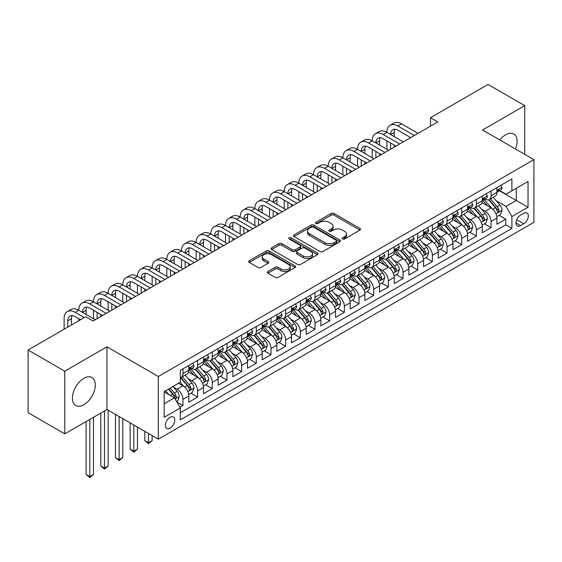 <?xml version="1.0" encoding="UTF-8"?>
<svg xmlns="http://www.w3.org/2000/svg" width="562" height="562" viewBox="0 0 562 562"><rect width="100%" height="100%" fill="white"/><g stroke="black" fill="none" stroke-linecap="round" stroke-linejoin="round"><path stroke-width="0.84" d="M342.623 238.948A1.426 0.822 0 0 0 344.639 238.948L359.94 230.111A2.037 1.173 0 0 0 360.537 229.282A2.037 1.173 0 0 0 359.94 228.446L334.018 213.483A2.037 1.173 0 0 0 331.137 213.483L315.837 222.32A1.426 0.822 0 0 0 315.423 222.896A1.426 0.822 0 0 0 315.837 223.479A1.426 0.822 0 0 0 317.853 223.479L319.834 222.341A6.519 3.765 0 0 1 329.051 222.341L331.215 223.585A6.519 3.765 0 0 1 333.118 226.247A6.519 3.765 0 0 1 331.215 228.91L329.234 230.048A1.426 0.822 0 0 0 328.812 230.631A1.426 0.822 0 0 0 329.234 231.214A1.426 0.822 0 0 0 331.25 231.214L333.231 230.069A6.519 3.765 0 0 1 342.448 230.069L344.604 231.319A6.519 3.765 0 0 1 346.515 233.982A6.519 3.765 0 0 1 344.604 236.637L342.623 237.782A1.426 0.822 0 0 0 342.209 238.365A1.426 0.822 0 0 0 342.623 238.948L342.623 237.782M83.85 404.731A16.186 9.343 120 0 0 94.423 390.471A16.186 9.343 120 0 0 91.943 377.502A16.186 9.343 120 0 0 83.85 378.303A16.186 9.343 120 0 0 73.278 392.564A16.186 9.343 120 0 0 75.758 405.532A16.186 9.343 120 0 0 83.85 404.731M515.509 149.021A16.186 9.343 120 0 0 513.752 133.974A16.186 9.343 120 0 0 505.659 134.775A16.186 9.343 120 0 0 499.836 139.973M170.047 428.153A6.639 3.836 120 0 0 174.382 422.301A6.639 3.836 120 0 0 173.37 416.983A6.639 3.836 120 0 0 170.047 417.313A6.639 3.836 120 0 0 165.713 423.165A6.639 3.836 120 0 0 166.724 428.483A6.639 3.836 120 0 0 170.047 428.153M267.919 271.516A2.037 1.173 0 0 0 267.322 272.352A2.037 1.173 0 0 0 267.919 273.181L275.19 277.382A2.037 1.173 0 0 0 278.071 277.382L295.064 267.568A2.037 1.173 0 0 0 295.661 266.739A2.037 1.173 0 0 0 295.064 265.903L269.142 250.94A2.037 1.173 0 0 0 266.262 250.94L249.268 260.754A2.037 1.173 0 0 0 248.671 261.583A2.037 1.173 0 0 0 249.268 262.412L258.056 267.484A2.037 1.173 0 0 0 260.937 267.484L268.207 263.283A2.037 1.173 0 0 0 268.805 262.454A2.037 1.173 0 0 0 268.207 261.625L263.852 259.11A5.451 3.147 0 0 1 262.257 256.883A5.451 3.147 0 0 1 265.615 253.982A5.451 3.147 0 0 1 271.558 254.663L288.622 264.512A5.451 3.147 0 0 1 290.217 266.739A5.451 3.147 0 0 1 286.852 269.641A5.451 3.147 0 0 1 280.916 268.959L278.071 267.322A2.037 1.173 0 0 0 275.19 267.322L267.919 271.516L267.919 273.181M106.963 346.838L64.778 371.187L28.1 350.014L28.1 412.698L64.778 433.871L106.963 409.515L158.308 439.168L158.308 376.484L106.963 346.838L106.963 409.515M524.732 154.346L524.732 105.635L482.547 129.991L533.9 159.636L158.308 376.484M524.732 105.635L488.055 84.462L430.464 117.711L430.464 126.176M28.1 350.014L85.684 316.764L93.018 321L437.805 121.947L430.464 117.711M319.982 251.523A2.037 1.173 0 0 0 322.862 251.523L339.855 241.709A2.037 1.173 0 0 0 340.453 240.88A2.037 1.173 0 0 0 339.855 240.044L313.933 225.081A2.037 1.173 0 0 0 311.053 225.081L294.059 234.895A2.037 1.173 0 0 0 293.462 235.724A2.037 1.173 0 0 0 294.059 236.553L319.982 251.523M289.662 239.257A1.426 0.822 0 0 1 291.102 239.454L291.102 237.761L317.46 252.977A2.037 1.173 0 0 1 318.057 253.806A2.037 1.173 0 0 1 317.46 254.642L300.466 264.449A2.037 1.173 0 0 1 297.586 264.449L271.664 249.486L271.664 247.821A2.037 1.173 0 0 0 271.067 248.65A2.037 1.173 0 0 0 271.664 249.486M271.664 247.821L278.935 243.62A2.037 1.173 0 0 1 281.815 243.62L292.331 249.69A2.037 1.173 0 0 0 295.212 249.69L300.031 246.908A2.037 1.173 0 0 0 300.628 246.079A2.037 1.173 0 0 0 300.031 245.243L289.086 238.927A1.426 0.822 0 0 1 288.671 238.344A1.426 0.822 0 0 1 289.549 237.585A1.426 0.822 0 0 1 291.102 237.761M179.91 407.295L182.959 405.539L176.868 402.02M173.405 387.063L177.086 389.192A8.297 4.791 60 0 1 182.959 399.35L188.825 395.964L188.825 402.146L197.627 397.067L190.954 393.21M188.08 378.591L191.761 380.72A8.297 4.791 60 0 1 197.627 390.885L203.5 387.492L203.5 393.681L212.303 388.595L205.622 384.745M202.749 370.119L206.43 372.248A8.297 4.791 60 0 1 212.303 382.413L218.168 379.027L218.168 385.209L226.971 380.123L220.297 376.273M217.417 361.654L221.105 363.776A8.297 4.791 60 0 1 226.971 373.941L232.844 370.555L232.844 376.737L241.646 371.658L234.965 367.801M232.092 353.182L235.773 355.303A8.297 4.791 60 0 1 241.646 365.469L247.512 362.083L247.512 368.265L256.314 363.185L249.64 359.329M246.76 344.71L250.448 346.838A8.297 4.791 60 0 1 256.314 357.003L262.187 353.61L262.187 359.799L270.989 354.713L264.309 350.857M261.435 336.238L265.116 338.366A8.297 4.791 60 0 1 270.989 348.531L276.855 345.145L276.855 351.327L285.658 346.241L278.984 342.391M276.104 327.765L279.792 329.894A8.297 4.791 60 0 1 285.658 340.059L291.523 336.673L291.523 342.855L300.333 337.776L293.652 333.919M290.779 319.3L294.46 321.422A8.297 4.791 60 0 1 300.333 331.587L306.199 328.201L306.199 334.383L315.001 329.304L308.327 325.447M305.447 310.828L309.135 312.957A8.297 4.791 60 0 1 315.001 323.122L320.867 319.729L320.867 325.918L329.669 320.832L322.995 316.975M320.122 302.356L323.803 304.485A8.297 4.791 60 0 1 329.669 314.65L335.542 311.264L335.542 317.446L344.344 312.36L337.671 308.51M334.79 293.884L338.479 296.012A8.297 4.791 60 0 1 344.344 306.178L350.21 302.792L350.21 308.974L359.013 303.894L352.339 300.038M349.466 285.419L353.147 287.54A8.297 4.791 60 0 1 359.013 297.705L364.886 294.319L364.886 300.501L373.688 295.422L367.014 291.566M364.134 276.947L367.822 279.075A8.297 4.791 60 0 1 373.688 289.24L379.554 285.847L379.554 292.029L388.356 286.95L381.682 283.093M378.809 268.474L382.49 270.603A8.297 4.791 60 0 1 388.356 280.768L394.229 277.375L394.229 283.564L403.031 278.478L396.358 274.628M393.477 260.002L397.158 262.131A8.297 4.791 60 0 1 403.031 272.296L408.897 268.91L408.897 275.092L417.699 270.006L411.026 266.156M408.153 251.537L411.834 253.659A8.297 4.791 60 0 1 417.699 263.824L423.572 260.438L423.572 266.62L432.375 261.541L425.701 257.684M422.821 243.065L426.502 245.194A8.297 4.791 60 0 1 432.375 255.352L438.241 251.966L438.241 258.148L447.043 253.069L440.369 249.212M437.496 234.593L441.177 236.721A8.297 4.791 60 0 1 447.043 246.887L452.916 243.494L452.916 249.683L461.718 244.596L455.037 240.747M452.164 226.121L455.845 228.249A8.297 4.791 60 0 1 461.718 238.414L467.584 235.028L467.584 241.21L476.386 236.124L469.713 232.275M466.832 217.649L470.52 219.777A8.297 4.791 60 0 1 476.386 229.942L482.259 226.556L482.259 232.738L491.062 227.659L491.062 221.47A8.297 4.791 -120 0 0 485.189 211.305L481.508 209.183M484.381 223.802L491.062 227.659M188.825 395.964A8.297 4.791 -120 0 0 182.959 385.799L178.554 383.263M203.5 387.492A8.297 4.791 -120 0 0 197.627 377.327L188.558 372.093M218.168 379.027A8.297 4.791 -120 0 0 212.303 368.862L203.226 363.621M232.844 370.555A8.297 4.791 -120 0 0 226.971 360.39L217.901 355.149M247.512 362.083A8.297 4.791 -120 0 0 241.646 351.917L232.57 346.684M262.187 353.61A8.297 4.791 -120 0 0 256.314 343.445L247.245 338.212M276.855 345.145A8.297 4.791 -120 0 0 270.989 334.98L261.913 329.739M291.523 336.673A8.297 4.791 -120 0 0 285.658 326.508L276.588 321.267M306.199 328.201A8.297 4.791 -120 0 0 300.333 318.036L291.257 312.795M320.867 319.729A8.297 4.791 -120 0 0 315.001 309.564L305.925 304.33M335.542 311.264A8.297 4.791 -120 0 0 329.669 301.099L320.6 295.858M350.21 302.792A8.297 4.791 -120 0 0 344.344 292.626L335.268 287.386M364.886 294.319A8.297 4.791 -120 0 0 359.013 284.154L349.943 278.914M379.554 285.847A8.297 4.791 -120 0 0 373.688 275.682L364.612 270.448M394.229 277.375A8.297 4.791 -120 0 0 388.356 267.217L379.287 261.976M408.897 268.91A8.297 4.791 -120 0 0 403.031 258.745L393.955 253.504M423.572 260.438A8.297 4.791 -120 0 0 417.699 250.273L408.63 245.032M438.241 251.966A8.297 4.791 -120 0 0 432.375 241.8L423.298 236.567M452.916 243.494A8.297 4.791 -120 0 0 447.043 233.328L437.974 228.095M467.584 235.028A8.297 4.791 -120 0 0 461.718 224.863L452.642 219.623M482.259 226.556A8.297 4.791 -120 0 0 476.386 216.391L467.317 211.15M523.777 213.258L520.545 215.12A6.435 3.716 120 0 0 516.345 220.789A6.435 3.716 120 0 0 517.335 225.945A6.435 3.716 120 0 0 520.545 225.622L523.777 223.76A6.435 3.716 120 0 0 527.978 218.091A6.435 3.716 120 0 0 526.994 212.935A6.435 3.716 120 0 0 523.777 213.258M158.308 439.168L533.9 222.32L533.9 159.636M164.181 403.755L174.445 397.826L180.318 407.991L180.318 419.849L511.891 228.418L511.891 216.56L506.025 206.395L496.176 200.711M180.318 407.991L164.181 417.313L164.181 391.559L180.318 382.244L180.318 370.386L511.891 178.948L511.891 190.806L528.034 181.491L528.034 207.245L511.891 216.56M191.684 368.475L191.761 368.517A8.297 4.791 60 0 0 195.913 368.932L201.779 365.546A8.297 4.791 -120 0 0 203.5 361.745L203.5 357.003M206.352 360.003L206.43 360.052A8.297 4.791 60 0 0 210.581 360.46L216.447 357.074A8.297 4.791 -120 0 0 218.168 353.273L218.168 348.531M221.028 351.538L221.105 351.58A8.297 4.791 60 0 0 225.257 351.988L231.123 348.602A8.297 4.791 -120 0 0 232.844 344.801L232.844 340.059M235.696 343.066L235.773 343.108A8.297 4.791 60 0 0 239.925 343.522L245.791 340.129A8.297 4.791 -120 0 0 247.512 336.336L247.512 331.587M250.371 334.594L250.448 334.636A8.297 4.791 60 0 0 254.593 335.05L260.466 331.664A8.297 4.791 -120 0 0 262.187 327.864L262.187 323.122M265.039 326.122L265.116 326.171A8.297 4.791 60 0 0 269.268 326.578L275.134 323.192A8.297 4.791 -120 0 0 276.855 319.392L276.855 314.65M279.714 317.656L279.792 317.699A8.297 4.791 60 0 0 283.936 318.106L289.809 314.72A8.297 4.791 -120 0 0 291.523 310.919L291.523 306.178M294.383 309.184L294.46 309.226A8.297 4.791 60 0 0 298.612 309.641L304.478 306.248A8.297 4.791 -120 0 0 306.199 302.447L306.199 297.705M309.058 300.712L309.135 300.754A8.297 4.791 60 0 0 313.28 301.169L319.153 297.783A8.297 4.791 -120 0 0 320.867 293.982L320.867 289.233M323.726 292.24L323.803 292.289A8.297 4.791 60 0 0 327.955 292.697L333.821 289.311A8.297 4.791 -120 0 0 335.542 285.51L335.542 280.768M338.401 283.768L338.479 283.817A8.297 4.791 60 0 0 342.623 284.224L348.496 280.838A8.297 4.791 -120 0 0 350.21 277.038L350.21 272.296M353.069 275.303L353.147 275.345A8.297 4.791 60 0 0 357.299 275.759L363.164 272.366A8.297 4.791 -120 0 0 364.886 268.566L364.886 263.824M367.745 266.831L367.822 266.873A8.297 4.791 60 0 0 371.967 267.287L377.84 263.894A8.297 4.791 -120 0 0 379.554 260.101L379.554 255.352M382.413 258.358L382.49 258.401A8.297 4.791 60 0 0 386.642 258.815L392.508 255.429A8.297 4.791 -120 0 0 394.229 251.628L394.229 246.887M397.088 249.886L397.158 249.935A8.297 4.791 60 0 0 401.31 250.343L407.183 246.957A8.297 4.791 -120 0 0 408.897 243.156L408.897 238.414M411.756 241.421L411.834 241.463A8.297 4.791 60 0 0 415.985 241.871L421.851 238.485A8.297 4.791 -120 0 0 423.572 234.684L423.572 229.942M426.425 232.949L426.502 232.991A8.297 4.791 60 0 0 430.654 233.406L436.519 230.013A8.297 4.791 -120 0 0 438.241 226.219L438.241 221.47M441.1 224.477L441.177 224.519A8.297 4.791 60 0 0 445.329 224.933L451.195 221.547A8.297 4.791 -120 0 0 452.916 217.747L452.916 213.005M455.768 216.005L455.845 216.054A8.297 4.791 60 0 0 459.997 216.461L465.863 213.075A8.297 4.791 -120 0 0 467.584 209.275L467.584 204.533M470.443 207.54L470.52 207.582A8.297 4.791 60 0 0 474.672 207.989L480.538 204.603A8.297 4.791 -120 0 0 482.259 200.803L482.259 196.061M180.318 412.74L505.73 224.863L505.73 219.187L496.927 224.266L496.927 218.084A8.297 4.791 -120 0 0 491.062 207.919L481.985 202.678M485.111 199.067L485.189 199.11A8.297 4.791 -120 0 0 489.34 199.524A8.297 4.791 -120 0 0 491.062 195.724L491.062 190.982M489.34 199.524L495.206 196.131A8.297 4.791 -120 0 0 496.927 192.33L496.927 187.589M182.959 368.862L182.959 373.604A8.297 4.791 60 0 1 181.238 377.404A8.297 4.791 60 0 1 180.318 377.734M181.238 377.404L187.111 374.011A8.297 4.791 -120 0 0 188.825 370.218L188.825 365.469M197.627 360.39L197.627 365.131A8.297 4.791 60 0 1 195.913 368.932M212.303 351.917L212.303 356.659A8.297 4.791 60 0 1 210.581 360.46M226.971 343.445L226.971 348.194A8.297 4.791 60 0 1 225.257 351.988M241.646 334.98L241.646 339.722A8.297 4.791 60 0 1 239.925 343.522M256.314 326.508L256.314 331.25A8.297 4.791 60 0 1 254.593 335.05M270.989 318.036L270.989 322.778A8.297 4.791 60 0 1 269.268 326.578M285.658 309.564L285.658 314.313A8.297 4.791 60 0 1 283.936 318.106M300.333 301.099L300.333 305.84A8.297 4.791 60 0 1 298.612 309.641M315.001 292.626L315.001 297.368A8.297 4.791 60 0 1 313.28 301.169M329.669 284.154L329.669 288.896A8.297 4.791 60 0 1 327.955 292.697M344.344 275.682L344.344 280.424A8.297 4.791 60 0 1 342.623 284.224M359.013 267.21L359.013 271.959A8.297 4.791 60 0 1 357.299 275.759M373.688 258.745L373.688 263.487A8.297 4.791 60 0 1 371.967 267.287M388.356 250.273L388.356 255.015A8.297 4.791 60 0 1 386.642 258.815M403.031 241.8L403.031 246.542A8.297 4.791 60 0 1 401.31 250.343M417.699 233.328L417.699 238.077A8.297 4.791 60 0 1 415.985 241.871M432.375 224.863L432.375 229.605A8.297 4.791 60 0 1 430.654 233.406M447.043 216.391L447.043 221.133A8.297 4.791 60 0 1 445.329 224.933M461.718 207.919L461.718 212.661A8.297 4.791 60 0 1 459.997 216.461M476.386 199.447L476.386 204.196A8.297 4.791 60 0 1 474.672 207.989M476.386 229.942L476.386 236.124M461.718 238.414L461.718 244.596M447.043 246.887L447.043 253.069M432.375 255.352L432.375 261.541M417.699 263.824L417.699 270.006M403.031 272.296L403.031 278.478M388.356 280.768L388.356 286.95M373.688 289.24L373.688 295.422M359.013 297.705L359.013 303.894M344.344 306.178L344.344 312.36M329.669 314.65L329.669 320.832M315.001 323.122L315.001 329.304M300.333 331.587L300.333 337.776M285.658 340.059L285.658 346.241M270.989 348.531L270.989 354.713M256.314 357.003L256.314 363.185M241.646 365.469L241.646 371.658M226.971 373.941L226.971 380.123M212.303 382.413L212.303 388.595M197.627 390.885L197.627 397.067M182.959 399.35L182.959 405.539M174.445 397.826L164.181 391.897M506.025 206.395L516.295 200.465L516.295 188.27L528.034 181.491M499.492 190.764L528.034 207.245M499.787 190.595L506.025 194.199L511.891 190.806M64.778 371.187L64.778 433.871M499.056 215.33L505.73 219.187M505.73 224.863L511.891 228.418M343.192 239.145L344.604 238.33A6.519 3.765 0 0 0 346.515 235.675L346.515 233.982M333.118 226.247L333.118 227.94A6.519 3.765 0 0 1 331.215 230.603L329.803 231.418M359.912 230.125L334.018 215.176A2.037 1.173 0 0 0 331.137 215.176L316.406 223.683M339.827 241.723L313.933 226.774A2.037 1.173 0 0 0 311.053 226.774L294.088 236.574M336.252 241.463A1.426 0.822 0 0 0 336.673 240.88A1.426 0.822 0 0 0 336.252 240.297L313.498 227.16A1.426 0.822 0 0 0 311.481 227.16L309.395 228.369A6.519 3.765 0 0 0 307.484 231.024A6.519 3.765 0 0 0 309.395 233.687L324.948 242.665A6.519 3.765 0 0 0 334.165 242.665L336.252 241.463L336.252 243.156A1.426 0.822 0 0 0 336.673 242.573L336.673 240.88M307.484 231.024L307.484 232.724A6.519 3.765 0 0 0 309.395 235.38L309.395 233.687M336.252 243.156L334.165 244.358A6.519 3.765 0 0 1 324.948 244.358L309.395 235.38M271.692 249.5L278.935 245.32L278.935 243.62M300.628 246.079L300.628 247.772A2.037 1.173 0 0 1 300.031 248.601L295.212 251.39A2.037 1.173 0 0 1 292.331 251.39L281.815 245.32A2.037 1.173 0 0 0 278.935 245.32M291.102 239.454L317.432 254.656M303.241 255.991A5.451 3.147 0 0 0 309.177 256.672A5.451 3.147 0 0 0 312.535 253.764A5.451 3.147 0 0 0 310.941 251.544L304.927 248.074A2.037 1.173 0 0 0 302.047 248.074L297.228 250.856A2.037 1.173 0 0 0 296.631 251.685A2.037 1.173 0 0 0 297.228 252.521L303.241 255.991L303.241 257.684A5.451 3.147 0 0 0 309.177 258.365A5.451 3.147 0 0 0 312.535 255.457L312.535 253.764M296.631 251.685L296.631 253.385A2.037 1.173 0 0 0 297.228 254.214L297.228 252.521M303.241 257.684L297.228 254.214M290.217 266.739L290.217 268.432A5.451 3.147 0 0 1 286.852 271.334A5.451 3.147 0 0 1 280.916 270.652L278.071 269.015A2.037 1.173 0 0 0 275.19 269.015L267.948 273.195M262.257 256.883L262.257 258.576A5.451 3.147 0 0 0 263.852 260.803L263.852 259.11M268.179 263.304L263.852 260.803M295.064 265.903L295.064 267.568L269.142 252.633A2.037 1.173 0 0 0 266.262 252.633L249.296 262.426L249.268 260.754M496.801 216.63L500.594 214.445L502.063 210.209A5.501 3.175 -120 0 0 499.92 205.046L493.218 197.283M491.876 208.46L484.212 199.587M487.514 205.875L483.067 200.725A13.172 7.608 -120 0 0 482.66 200.269M488.596 199.819L495.375 207.673A5.501 3.175 60 0 1 497.335 211.46L497.735 212.113L498.473 212.007L499.091 210.441A5.501 3.175 -120 0 0 497.131 206.654L490.429 198.892M488.989 199.693L496.274 208.13A2.803 1.616 60 0 1 496.984 209.226L499.091 210.441M500.812 185.348L502.063 187.504A5.501 3.175 60 0 1 500.925 189.935L498.136 191.551A5.501 3.175 -120 0 0 499.091 190.279L498.979 189.794M64.117 329.22L64.117 318.717A15.56 8.985 60 0 1 67.342 311.587L71.009 309.472A15.56 8.985 60 0 1 78.792 310.245A15.56 8.985 60 0 1 82.01 303.122L85.684 301A15.56 8.985 60 0 1 93.461 301.773A15.56 8.985 60 0 1 96.685 294.65L100.352 292.535A15.56 8.985 60 0 1 108.136 293.301A15.56 8.985 60 0 1 111.353 286.177L115.027 284.063A15.56 8.985 60 0 1 122.804 284.829A15.56 8.985 60 0 1 126.029 277.705L129.696 275.591A15.56 8.985 60 0 1 137.479 276.363A15.56 8.985 60 0 1 140.697 269.24L144.364 267.119A15.56 8.985 60 0 1 152.147 267.891A15.56 8.985 60 0 1 155.372 260.768L159.039 258.646A15.56 8.985 60 0 1 166.816 259.419A15.56 8.985 60 0 1 170.04 252.296L173.707 250.181A15.56 8.985 60 0 1 181.491 250.947A15.56 8.985 60 0 1 184.715 243.824L188.382 241.709A15.56 8.985 60 0 1 196.159 242.482A15.56 8.985 60 0 1 199.384 235.359L203.051 233.237A15.56 8.985 60 0 1 210.834 234.01A15.56 8.985 60 0 1 214.059 226.886L217.726 224.765A15.56 8.985 60 0 1 225.502 225.538A15.56 8.985 60 0 1 228.727 218.414L232.394 216.3A15.56 8.985 60 0 1 240.178 217.065A15.56 8.985 60 0 1 243.402 209.942L247.069 207.828A15.56 8.985 60 0 1 254.846 208.6A15.56 8.985 60 0 1 258.07 201.477L261.737 199.355A15.56 8.985 60 0 1 269.521 200.128A15.56 8.985 60 0 1 272.746 193.005L276.413 190.883A15.56 8.985 60 0 1 284.189 191.656A15.56 8.985 60 0 1 287.414 184.533L291.081 182.418A15.56 8.985 60 0 1 298.865 183.184A15.56 8.985 60 0 1 302.082 176.061L305.756 173.946A15.56 8.985 60 0 1 313.533 174.712A15.56 8.985 60 0 1 316.757 167.588L320.424 165.474A15.56 8.985 60 0 1 328.208 166.247A15.56 8.985 60 0 1 331.425 159.123L335.1 157.002A15.56 8.985 60 0 1 342.876 157.774A15.56 8.985 60 0 1 346.101 150.651L349.768 148.53A15.56 8.985 60 0 1 357.551 149.302A15.56 8.985 60 0 1 360.769 142.179L364.436 140.064A15.56 8.985 60 0 1 372.22 140.83A15.56 8.985 60 0 1 375.444 133.707L379.111 131.592A15.56 8.985 60 0 1 386.895 132.365A15.56 8.985 60 0 1 390.112 125.242L393.779 123.12A15.56 8.985 60 0 1 401.563 123.893L417.995 133.377M390.112 125.242A15.56 8.985 60 0 1 397.896 126.007L414.327 135.498M497.11 191.804L497.131 191.804A5.501 3.175 -120 0 0 498.136 191.551M498.382 189.872L499.091 190.279C498.747 189.45 498.164 189.794 497.335 191.298A5.501 3.175 60 0 1 496.927 192.078M410.66 137.613L397.896 130.244A10.376 5.992 -120 0 0 392.712 129.731A10.376 5.992 -120 0 0 390.562 134.48L394.229 132.365L394.229 136.601M394.875 129.253A10.376 5.992 -120 0 0 394.229 132.365M390.562 142.952L390.562 149.218M394.229 145.066L394.229 147.103M386.895 149.302L386.895 140.83M482.133 225.102L485.926 222.91L487.387 218.674A5.501 3.175 -120 0 0 485.252 213.518L478.543 205.755M477.201 216.925L469.544 208.059M472.846 214.347L468.399 209.197A13.172 7.608 -120 0 0 467.991 208.734M473.921 208.291L480.7 216.138A5.501 3.175 60 0 1 482.66 219.925L483.06 220.578L483.805 220.473L484.423 218.913A5.501 3.175 -120 0 0 482.463 215.127L475.761 207.364M474.321 208.165L481.606 216.595A2.803 1.616 60 0 1 482.308 217.691L484.423 218.913M467.465 233.574L471.251 231.382L472.719 227.146A5.501 3.175 -120 0 0 470.577 221.983L463.875 214.227M462.533 225.397L454.869 216.525M458.171 222.812L453.724 217.67A13.172 7.608 -120 0 0 453.316 217.206M459.252 216.763L466.031 224.61A5.501 3.175 60 0 1 467.991 228.397L468.392 229.05L469.137 228.945L469.748 227.385A5.501 3.175 -120 0 0 467.788 223.592L461.086 215.836M459.646 216.63L466.931 225.067A2.803 1.616 60 0 1 467.64 226.163L469.748 227.385M452.789 242.039L456.583 239.855L458.051 235.618A5.501 3.175 -120 0 0 455.908 230.455L449.207 222.692M447.858 233.869L440.201 224.997M443.502 231.284L439.055 226.135A13.172 7.608 -120 0 0 438.648 225.678M444.577 225.229L451.356 233.082A5.501 3.175 60 0 1 453.316 236.869L453.717 237.522L454.461 237.417L455.079 235.85A5.501 3.175 -120 0 0 453.12 232.064L446.418 224.301M444.978 225.102L452.262 233.539A2.803 1.616 60 0 1 452.965 234.635L455.079 235.85M438.121 250.512L441.908 248.327L443.376 244.091A5.501 3.175 -120 0 0 441.233 238.927L434.531 231.165M433.19 242.341L425.525 233.469M428.827 239.756L424.38 234.607A13.172 7.608 -120 0 0 423.973 234.15M429.909 233.701L436.688 241.555A5.501 3.175 60 0 1 438.648 245.341L439.048 245.994L439.793 245.889L440.411 244.322A5.501 3.175 -120 0 0 438.444 240.536L431.742 232.773M430.302 233.574L437.594 242.011A2.803 1.616 60 0 1 438.297 243.107L440.411 244.322M486.144 193.813L487.387 195.976A5.501 3.175 60 0 1 486.249 198.407L483.468 200.016A5.501 3.175 -120 0 0 484.423 198.751L484.303 198.267M375.444 133.707A15.56 8.985 60 0 1 383.221 134.48L386.895 132.365L403.326 141.849M383.221 134.48L399.652 143.97M482.442 200.276L482.463 200.276A5.501 3.175 -120 0 0 483.468 200.016M483.713 198.344L484.423 198.751C484.079 197.922 483.489 198.26 482.66 199.77A5.501 3.175 60 0 1 482.259 200.55M395.985 146.085L383.221 138.716A10.376 5.992 -120 0 0 378.036 138.203A10.376 5.992 -120 0 0 375.887 142.952L379.554 140.83L379.554 145.066M380.207 137.725A10.376 5.992 -120 0 0 379.554 140.83M375.887 151.424L375.887 157.69M379.554 153.538L379.554 155.569M372.22 157.774L372.22 149.302M471.476 202.285L472.719 204.449A5.501 3.175 60 0 1 471.581 206.879L468.792 208.488A5.501 3.175 -120 0 0 469.748 207.223L469.635 206.732M360.769 142.179A15.56 8.985 60 0 1 368.553 142.952L372.22 140.83L388.651 150.321M368.553 142.952L384.984 152.435M467.767 208.748L467.788 208.748A5.501 3.175 -120 0 0 468.792 208.488M469.038 206.809L469.748 207.223C469.403 206.395 468.82 206.732 467.991 208.235A5.501 3.175 60 0 1 467.584 209.022M381.317 154.557L368.553 147.188A10.376 5.992 -120 0 0 363.368 146.675A10.376 5.992 -120 0 0 361.218 151.424L364.886 149.302L364.886 153.538M365.532 146.19A10.376 5.992 -120 0 0 364.886 149.302M361.218 159.889L361.218 166.162M364.886 162.011L364.886 164.041M357.551 166.247L357.551 157.774M456.801 210.757L458.051 212.914A5.501 3.175 60 0 1 456.913 215.351L454.124 216.96A5.501 3.175 -120 0 0 455.079 215.696L454.96 215.204M346.101 150.651A15.56 8.985 60 0 1 353.877 151.424L357.551 149.302L373.983 158.793M353.877 151.424L370.316 160.908M453.098 217.22L453.12 217.22A5.501 3.175 -120 0 0 454.124 216.96M454.37 215.281L455.079 215.696C454.735 214.867 454.145 215.204 453.316 216.707A5.501 3.175 60 0 1 452.916 217.494M366.642 163.029L353.877 155.66A10.376 5.992 -120 0 0 348.693 155.14A10.376 5.992 -120 0 0 346.543 159.889L350.21 157.774L350.21 162.011M350.864 154.662A10.376 5.992 -120 0 0 350.21 157.774M346.543 168.361L346.543 174.627M350.21 170.483L350.21 172.513M342.876 174.712L342.876 166.247M442.132 219.229L443.376 221.386A5.501 3.175 60 0 1 442.238 223.824L439.449 225.432A5.501 3.175 -120 0 0 440.411 224.161L440.292 223.676M331.425 159.123A15.56 8.985 60 0 1 339.209 159.889L342.876 157.774L359.308 167.258M339.209 159.889L355.641 169.38M438.423 225.685L438.444 225.685A5.501 3.175 -120 0 0 439.449 225.432M439.695 223.753L440.411 224.161C440.06 223.332 439.477 223.676 438.648 225.179A5.501 3.175 60 0 1 438.241 225.959M351.974 171.494L339.209 164.125A10.376 5.992 -120 0 0 334.025 163.612A10.376 5.992 -120 0 0 331.875 168.361L335.542 166.247L335.542 170.483M336.188 163.135A10.376 5.992 -120 0 0 335.542 166.247M331.875 176.833L331.875 183.1M335.542 178.948L335.542 180.985M328.208 183.184L328.208 174.712M423.446 258.984L427.239 256.792L428.708 252.556A5.501 3.175 -120 0 0 426.565 247.399L419.863 239.637M418.514 250.807L410.857 241.941M414.159 248.228L409.712 243.079A13.172 7.608 -120 0 0 409.305 242.622M415.234 242.173L422.013 250.02A5.501 3.175 60 0 1 423.973 253.813L424.373 254.46L425.118 254.354L425.736 252.795A5.501 3.175 -120 0 0 423.776 249.008L417.074 241.246M415.634 242.046L422.919 250.476A2.803 1.616 60 0 1 423.629 251.572L425.736 252.795M427.457 227.701L428.708 229.858A5.501 3.175 60 0 1 427.57 232.289L424.781 233.897A5.501 3.175 -120 0 0 425.736 232.633L425.624 232.148M316.757 167.588A15.56 8.985 60 0 1 324.541 168.361L328.208 166.247L344.639 175.73M324.541 168.361L340.972 177.852M423.755 234.157L423.776 234.157A5.501 3.175 -120 0 0 424.781 233.897M425.027 232.225L425.736 232.633C425.392 231.804 424.802 232.141 423.973 233.652A5.501 3.175 60 0 1 423.572 234.431M337.298 179.966L324.541 172.597A10.376 5.992 -120 0 0 319.349 172.084A10.376 5.992 -120 0 0 317.2 176.833L320.867 174.719L320.867 178.948M321.52 171.607A10.376 5.992 -120 0 0 320.867 174.719M317.2 185.305L317.2 191.572M320.867 187.42L320.867 189.45M313.533 191.656L313.533 183.184M408.778 267.456L412.564 265.264L414.032 261.028A5.501 3.175 -120 0 0 411.89 255.865L405.188 248.109M403.846 259.279L396.182 250.406M399.484 256.693L395.037 251.551A13.172 7.608 -120 0 0 394.629 251.088M400.566 250.645L407.345 258.492A5.501 3.175 60 0 1 409.305 262.278L409.705 262.932L410.45 262.826L411.068 261.267A5.501 3.175 -120 0 0 409.108 257.473L402.399 249.718M400.959 250.512L408.251 258.949A2.803 1.616 60 0 1 408.953 260.044L411.068 261.267M412.789 236.166L414.032 238.33A5.501 3.175 60 0 1 412.894 240.761L410.105 242.37A5.501 3.175 -120 0 0 411.068 241.105L410.948 240.613M302.082 176.061A15.56 8.985 60 0 1 309.866 176.833L313.533 174.712L329.964 184.203M309.866 176.833L326.297 186.317M409.08 242.629L409.108 242.629A5.501 3.175 -120 0 0 410.105 242.37M410.358 240.698L411.068 241.105C410.717 240.276 410.134 240.613 409.305 242.124A5.501 3.175 60 0 1 408.897 242.903M322.63 188.439L309.866 181.069A10.376 5.992 -120 0 0 304.681 180.557A10.376 5.992 -120 0 0 302.532 185.305L306.199 183.184L306.199 187.42M306.845 180.079A10.376 5.992 -120 0 0 306.199 183.184M302.532 193.771L302.532 200.044M306.199 195.892L306.199 197.922M298.865 200.128L298.865 191.656M394.103 275.928L397.896 273.736L399.364 269.5A5.501 3.175 -120 0 0 397.222 264.337L390.52 256.574M389.171 267.751L381.514 258.878M384.815 265.166L380.369 260.016A13.172 7.608 -120 0 0 379.961 259.56M385.89 259.11L392.669 266.964A5.501 3.175 60 0 1 394.629 270.751L395.03 271.404L395.774 271.298L396.393 269.732A5.501 3.175 -120 0 0 394.433 265.945L387.731 258.183M386.291 258.984L393.576 267.421A2.803 1.616 60 0 1 394.285 268.517L396.393 269.732M398.114 244.639L399.364 246.802A5.501 3.175 60 0 1 398.226 249.233L395.437 250.842A5.501 3.175 -120 0 0 396.393 249.577L396.28 249.085M287.414 184.533A15.56 8.985 60 0 1 295.198 185.305L298.865 183.184L315.296 192.675M295.198 185.305L311.629 194.789M394.412 251.102L394.433 251.102A5.501 3.175 -120 0 0 395.437 250.842M395.683 249.163L396.393 249.577C396.048 248.748 395.458 249.085 394.629 250.589A5.501 3.175 60 0 1 394.229 251.376M307.962 196.911L295.198 189.542A10.376 5.992 -120 0 0 290.006 189.022A10.376 5.992 -120 0 0 287.856 193.771L291.523 191.656L291.523 195.892M292.177 188.544A10.376 5.992 -120 0 0 291.523 191.656M287.856 202.243L287.856 208.509M291.523 204.364L291.523 206.395M284.189 208.6L284.189 200.128M379.434 284.393L383.221 282.208L384.689 277.972A5.501 3.175 -120 0 0 382.546 272.809L375.845 265.046M374.503 276.223L366.838 267.35M370.14 273.638L365.693 268.488A13.172 7.608 -120 0 0 365.286 268.032M371.222 267.582L378.001 275.436A5.501 3.175 60 0 1 379.961 279.223L380.362 279.876L381.106 279.771L381.724 278.204A5.501 3.175 -120 0 0 379.764 274.418L373.056 266.655M371.623 267.456L378.907 275.893A2.803 1.616 60 0 1 379.61 276.989L381.724 278.204M383.446 253.111L384.689 255.267A5.501 3.175 60 0 1 383.551 257.705L380.762 259.314A5.501 3.175 -120 0 0 381.724 258.042L381.605 257.558M272.746 193.005A15.56 8.985 60 0 1 280.522 193.771L284.189 191.656L300.621 201.14M280.522 193.771L296.954 203.261M379.736 259.567L379.764 259.567A5.501 3.175 -120 0 0 380.762 259.314M381.015 257.635L381.724 258.042C381.373 257.213 380.79 257.558 379.961 259.061A5.501 3.175 60 0 1 379.554 259.841M293.287 205.376L280.522 198.007A10.376 5.992 -120 0 0 275.338 197.494A10.376 5.992 -120 0 0 273.188 202.243L276.855 200.128L276.855 204.364M277.502 197.016A10.376 5.992 -120 0 0 276.855 200.128M273.188 210.715L273.188 216.981M276.855 212.829L276.855 214.867M269.521 217.065L269.521 208.6M364.759 292.865L368.553 290.68L370.021 286.444A5.501 3.175 -120 0 0 367.878 281.281L361.176 273.518M359.835 284.688L352.17 275.823M355.472 282.11L351.025 276.961A13.172 7.608 -120 0 0 350.618 276.504M356.547 276.054L363.326 283.901A5.501 3.175 60 0 1 365.293 287.695L365.686 288.341L366.431 288.243L367.049 286.676A5.501 3.175 -120 0 0 365.089 282.89L358.387 275.127M356.947 275.928L364.232 284.358A2.803 1.616 60 0 1 364.942 285.454L367.049 286.676M350.091 301.337L353.877 299.146L355.346 294.91A5.501 3.175 -120 0 0 353.203 289.746L346.501 281.991M345.159 293.16L337.495 284.295M340.797 290.582L336.35 285.433A13.172 7.608 -120 0 0 335.943 284.969M341.879 284.527L348.658 292.373A5.501 3.175 60 0 1 350.618 296.16L351.018 296.813L351.763 296.708L352.381 295.148A5.501 3.175 -120 0 0 350.421 291.362L343.712 283.599M342.279 284.4L349.564 292.83A2.803 1.616 60 0 1 350.267 293.926L352.381 295.148M335.416 309.81L339.209 307.618L340.677 303.382A5.501 3.175 -120 0 0 338.535 298.218L331.833 290.456M330.491 301.632L322.827 292.76M326.129 299.047L321.682 293.898A13.172 7.608 -120 0 0 321.274 293.441M327.203 292.999L333.99 300.846A5.501 3.175 60 0 1 335.95 304.632L336.35 305.285L337.088 305.18L337.706 303.613A5.501 3.175 -120 0 0 335.746 299.827L329.044 292.071M327.604 292.865L334.889 301.302A2.803 1.616 60 0 1 335.598 302.398L337.706 303.613M320.747 318.275L324.541 316.09L326.002 311.854A5.501 3.175 -120 0 0 323.867 306.69L317.158 298.928M315.816 310.105L308.152 301.232M311.453 307.519L307.007 302.37A13.172 7.608 -120 0 0 306.599 301.913M312.535 301.464L319.314 309.318A5.501 3.175 60 0 1 321.274 313.104L321.675 313.758L322.419 313.652L323.038 312.086A5.501 3.175 -120 0 0 321.078 308.299L314.369 300.537M312.936 301.337L320.221 309.774A2.803 1.616 60 0 1 320.923 310.87L323.038 312.086M306.072 326.747L309.866 324.562L311.334 320.326A5.501 3.175 -120 0 0 309.191 315.163L302.489 307.4M301.148 318.57L293.483 309.704M296.785 315.992L292.338 310.842A13.172 7.608 -120 0 0 291.931 310.386M297.86 309.936L304.646 317.79A5.501 3.175 60 0 1 306.606 321.576L307.007 322.223L307.744 322.124L308.362 320.558A5.501 3.175 -120 0 0 306.402 316.771L299.701 309.009M298.26 309.81L305.545 318.247A2.803 1.616 60 0 1 306.255 319.342L308.362 320.558M291.404 335.219L295.198 333.027L296.659 328.791A5.501 3.175 -120 0 0 294.523 323.635L287.814 315.872M286.472 327.042L278.815 318.176M282.117 324.464L277.67 319.314A13.172 7.608 -120 0 0 277.256 318.851M283.192 318.408L289.971 326.255A5.501 3.175 60 0 1 291.931 330.042L292.331 330.695L293.076 330.589L293.694 329.03A5.501 3.175 -120 0 0 291.734 325.243L285.032 317.481M283.592 318.282L290.877 326.712A2.803 1.616 60 0 1 291.58 327.808L293.694 329.03M276.729 343.691L280.522 341.499L281.991 337.263A5.501 3.175 -120 0 0 279.848 332.1L273.146 324.337M271.804 335.514L264.14 326.641M267.442 332.929L262.995 327.787A13.172 7.608 -120 0 0 262.587 327.323M268.524 326.88L275.303 334.727A5.501 3.175 60 0 1 277.263 338.514L277.663 339.167L278.401 339.062L279.019 337.502A5.501 3.175 -120 0 0 277.059 333.709L270.357 325.953M268.917 326.747L276.202 335.184A2.803 1.616 60 0 1 276.911 336.28L279.019 337.502M262.061 352.156L265.854 349.971L267.315 345.735A5.501 3.175 -120 0 0 265.18 340.572L258.471 332.809M257.129 343.986L249.472 335.114M252.774 341.401L248.327 336.252A13.172 7.608 -120 0 0 247.912 335.795M253.848 335.345L260.627 343.199A5.501 3.175 60 0 1 262.587 346.986L262.988 347.639L263.733 347.534L264.351 345.967A5.501 3.175 -120 0 0 262.391 342.181L255.689 334.418M254.249 335.219L261.534 343.656A2.803 1.616 60 0 1 262.236 344.752L264.351 345.967M247.392 360.628L251.179 358.444L252.647 354.208A5.501 3.175 -120 0 0 250.504 349.044L243.803 341.282M242.461 352.458L234.797 343.586M238.098 349.873L233.652 344.724A13.172 7.608 -120 0 0 233.244 344.267M239.18 343.818L245.959 351.672A5.501 3.175 60 0 1 247.919 355.458L248.32 356.111L249.057 356.006L249.676 354.439A5.501 3.175 -120 0 0 247.716 350.653L241.014 342.89M239.574 343.691L246.858 352.128A2.803 1.616 60 0 1 247.568 353.224L249.676 354.439M232.717 369.101L236.511 366.909L237.972 362.673A5.501 3.175 -120 0 0 235.836 357.516L229.127 349.754M227.786 360.923L220.128 352.058M223.43 358.345L218.983 353.196A13.172 7.608 -120 0 0 218.576 352.739M224.505 352.29L231.284 360.137A5.501 3.175 60 0 1 233.244 363.93L233.644 364.576L234.389 364.471L235.007 362.912A5.501 3.175 -120 0 0 233.047 359.125L226.345 351.362M224.905 352.163L232.19 360.593A2.803 1.616 60 0 1 232.893 361.689L235.007 362.912M148.48 433.492L148.48 442.723L152.147 440.608L152.147 435.606M152.147 440.608L148.48 443.657L144.813 440.608L144.813 431.37M144.813 440.608L148.48 442.723L148.48 443.657M218.049 377.573L221.835 375.381L223.304 371.145A5.501 3.175 -120 0 0 221.161 365.981L214.459 358.226M213.117 369.396L205.453 360.523M208.755 366.81L204.308 361.668A13.172 7.608 -120 0 0 203.901 361.204M209.837 360.762L216.616 368.609A5.501 3.175 60 0 1 218.576 372.395L218.976 373.049L219.721 372.943L220.332 371.384A5.501 3.175 -120 0 0 218.372 367.59L211.67 359.835M210.23 360.628L217.515 369.065A2.803 1.616 60 0 1 218.225 370.161L220.332 371.384M133.805 425.02L133.805 451.195L137.479 449.08L137.479 427.134M137.479 449.08L133.805 452.129L130.138 449.08L130.138 422.905M130.138 449.08L133.805 451.195L133.805 452.129M203.374 386.045L207.167 383.853L208.635 379.617A5.501 3.175 -120 0 0 206.493 374.454L199.791 366.691M198.442 377.868L190.785 368.995M194.087 375.283L189.64 370.133A13.172 7.608 -120 0 0 189.232 369.677M195.162 369.227L201.941 377.081A5.501 3.175 60 0 1 203.901 380.867L204.301 381.521L205.046 381.415L205.664 379.849A5.501 3.175 -120 0 0 203.704 376.062L197.002 368.3M195.562 369.101L202.847 377.538A2.803 1.616 60 0 1 203.549 378.633L205.664 379.849M119.137 416.547L119.137 459.667L122.804 457.545L122.804 418.669M122.804 457.545L119.137 460.594L115.47 457.545L115.47 414.433M115.47 457.545L119.137 459.667L119.137 460.594M368.77 261.583L370.021 263.74A5.501 3.175 60 0 1 368.883 266.17L366.094 267.779A5.501 3.175 -120 0 0 367.049 266.514L366.937 266.03M258.07 201.477A15.56 8.985 60 0 1 265.854 202.243L269.521 200.128L285.953 209.612M265.854 202.243L282.286 211.733M365.068 268.039L365.089 268.039A5.501 3.175 -120 0 0 366.094 267.779M366.34 266.107L367.049 266.514C366.705 265.685 366.115 266.023 365.293 267.533A5.501 3.175 60 0 1 364.886 268.313M278.619 213.848L265.854 206.479A10.376 5.992 -120 0 0 260.663 205.966A10.376 5.992 -120 0 0 258.513 210.715L262.187 208.6L262.187 212.829M262.833 205.488A10.376 5.992 -120 0 0 262.187 208.6M258.513 219.187L258.513 225.453M262.187 221.302L262.187 223.339M254.846 225.538L254.846 217.065M354.102 270.048L355.346 272.212A5.501 3.175 60 0 1 354.208 274.642L351.419 276.251A5.501 3.175 -120 0 0 352.381 274.987L352.262 274.502M243.402 209.942A15.56 8.985 60 0 1 251.179 210.715L254.846 208.6L271.277 218.084M251.179 210.715L267.61 220.199M350.393 276.511L350.421 276.511A5.501 3.175 -120 0 0 351.419 276.251M351.672 274.579L352.381 274.987C352.03 274.158 351.447 274.495 350.618 276.005A5.501 3.175 60 0 1 350.21 276.785M263.943 222.32L251.179 214.951A10.376 5.992 -120 0 0 245.994 214.438A10.376 5.992 -120 0 0 243.845 219.187L247.512 217.065L247.512 221.302M248.165 213.96A10.376 5.992 -120 0 0 247.512 217.065M243.845 227.659L243.845 233.925M247.512 229.774L247.512 231.804M240.178 234.01L240.178 225.538M339.427 278.52L340.677 280.684A5.501 3.175 60 0 1 339.539 283.115L336.75 284.723A5.501 3.175 -120 0 0 337.706 283.459L337.593 282.967M228.727 218.414A15.56 8.985 60 0 1 236.511 219.187L240.178 217.065L256.609 226.556M236.511 219.187L252.942 228.671M335.725 284.983L335.746 284.983A5.501 3.175 -120 0 0 336.75 284.723M336.996 283.044L337.706 283.459C337.362 282.63 336.771 282.967 335.95 284.47A5.501 3.175 60 0 1 335.542 285.257M249.275 230.792L236.511 223.423A10.376 5.992 -120 0 0 231.319 222.91A10.376 5.992 -120 0 0 229.17 227.659M233.49 222.426A10.376 5.992 -120 0 0 232.844 225.538L232.844 229.774M229.17 236.124L229.17 242.398M232.844 238.246L232.844 240.276M225.502 242.482L225.502 234.01M324.759 286.992L326.002 289.149A5.501 3.175 60 0 1 324.864 291.587L322.075 293.195A5.501 3.175 -120 0 0 323.038 291.924L322.918 291.439M214.059 226.886A15.56 8.985 60 0 1 221.835 227.659L225.502 225.538L241.934 235.028M221.835 227.659L238.267 237.143M321.057 293.448L321.078 293.448A5.501 3.175 -120 0 0 322.075 293.195M322.328 291.516L323.038 291.924C322.693 291.102 322.103 291.439 321.274 292.942A5.501 3.175 60 0 1 320.867 293.729M234.6 239.257L221.835 231.888A10.376 5.992 -120 0 0 216.651 231.375A10.376 5.992 -120 0 0 214.501 236.124L218.168 234.01L218.168 238.246M218.822 230.898A10.376 5.992 -120 0 0 218.168 234.01M214.501 244.596L214.501 250.863M218.168 246.718L218.168 248.748M210.834 250.947L210.834 242.482M310.084 295.464L311.334 297.621A5.501 3.175 60 0 1 310.196 300.052L307.407 301.668A5.501 3.175 -120 0 0 308.362 300.396L308.25 299.911M199.384 235.359A15.56 8.985 60 0 1 207.167 236.124L210.834 234.01L227.266 243.494M207.167 236.124L223.599 245.615M306.381 301.92L306.402 301.92A5.501 3.175 -120 0 0 307.407 301.668M307.653 299.989L308.362 300.396C308.018 299.567 307.435 299.911 306.606 301.415A5.501 3.175 60 0 1 306.199 302.194M219.932 247.73L207.167 240.36A10.376 5.992 -120 0 0 201.976 239.848A10.376 5.992 -120 0 0 199.833 244.596L203.5 242.482L203.5 246.718M204.147 239.37A10.376 5.992 -120 0 0 203.5 242.482M199.833 253.069L199.833 259.335M203.5 255.183L203.5 257.22M196.159 259.419L196.159 250.947M295.415 303.93L296.659 306.093A5.501 3.175 60 0 1 295.521 308.524L292.739 310.133A5.501 3.175 -120 0 0 293.694 308.868L293.575 308.383M184.715 243.824A15.56 8.985 60 0 1 192.492 244.596L196.159 242.482L212.591 251.966M192.492 244.596L208.923 254.087M291.713 310.393L291.734 310.393A5.501 3.175 -120 0 0 292.739 310.133M292.985 308.461L293.694 308.868C293.35 308.039 292.76 308.376 291.931 309.887A5.501 3.175 60 0 1 291.523 310.667M205.256 256.202L192.492 248.833A10.376 5.992 -120 0 0 187.308 248.32A10.376 5.992 -120 0 0 185.158 253.069L188.825 250.947L188.825 255.183M189.478 247.842A10.376 5.992 -120 0 0 188.825 250.947M185.158 261.541L185.158 267.807M188.825 263.655L188.825 265.685M181.491 267.891L181.491 259.419M280.74 312.402L281.991 314.565A5.501 3.175 60 0 1 280.852 316.996L278.064 318.605A5.501 3.175 -120 0 0 279.019 317.34L278.907 316.849M170.04 252.296A15.56 8.985 60 0 1 177.824 253.069L181.491 250.947L197.922 260.438M177.824 253.069L194.255 262.552M277.038 318.865L277.059 318.865A5.501 3.175 -120 0 0 278.064 318.605M278.309 316.926L279.019 317.34C278.675 316.511 278.092 316.849 277.263 318.352A5.501 3.175 60 0 1 276.855 319.139M190.588 264.674L177.824 257.305A10.376 5.992 -120 0 0 172.632 256.792A10.376 5.992 -120 0 0 170.49 261.541L174.157 259.419L174.157 263.655M174.803 256.307A10.376 5.992 -120 0 0 174.157 259.419M170.49 270.006L170.49 276.279M174.157 272.127L174.157 274.158M166.816 276.363L166.816 267.891M266.072 320.874L267.315 323.031A5.501 3.175 60 0 1 266.177 325.468L263.395 327.077A5.501 3.175 -120 0 0 264.351 325.812L264.231 325.321M155.372 260.768A15.56 8.985 60 0 1 163.149 261.541L166.816 259.419L183.254 268.91M163.149 261.541L179.58 271.024M262.37 327.33L262.391 327.33A5.501 3.175 -120 0 0 263.395 327.077M263.641 325.398L264.351 325.812C264.007 324.984 263.416 325.321 262.587 326.824A5.501 3.175 60 0 1 262.187 327.611M175.913 273.139L163.149 265.77A10.376 5.992 -120 0 0 157.964 265.257A10.376 5.992 -120 0 0 155.815 270.006L159.482 267.891L159.482 272.127M160.135 264.779A10.376 5.992 -120 0 0 159.482 267.891M155.815 278.478L155.815 284.744M159.482 280.6L159.482 282.63M152.147 284.829L152.147 276.363M251.404 329.346L252.647 331.503A5.501 3.175 60 0 1 251.509 333.933L248.72 335.549A5.501 3.175 -120 0 0 249.676 334.278L249.563 333.793M140.697 269.24A15.56 8.985 60 0 1 148.48 270.006L152.147 267.891L168.579 277.375M148.48 270.006L164.912 279.497M247.694 335.802L247.716 335.802A5.501 3.175 -120 0 0 248.72 335.549M248.966 333.87L249.676 334.278C249.331 333.449 248.748 333.793 247.919 335.296A5.501 3.175 60 0 1 247.512 336.076M161.245 281.611L148.48 274.242A10.376 5.992 -120 0 0 143.296 273.729A10.376 5.992 -120 0 0 141.146 278.478L144.813 276.363L144.813 280.6M145.46 273.251A10.376 5.992 -120 0 0 144.813 276.363M141.146 286.95L141.146 293.216M144.813 289.065L144.813 291.102M137.479 293.301L137.479 284.829M236.728 337.818L237.972 339.975A5.501 3.175 60 0 1 236.834 342.406L234.052 344.014A5.501 3.175 -120 0 0 235.007 342.75L234.888 342.265M126.029 277.705A15.56 8.985 60 0 1 133.805 278.478L137.479 276.363L153.911 285.847M133.805 278.478L150.237 287.969M233.026 344.274L233.047 344.274A5.501 3.175 -120 0 0 234.052 344.014M234.298 342.342L235.007 342.75C234.663 341.921 234.073 342.258 233.244 343.768A5.501 3.175 60 0 1 232.844 344.548M146.57 290.083L133.805 282.714A10.376 5.992 -120 0 0 128.621 282.201A10.376 5.992 -120 0 0 126.471 286.95L130.138 284.829L130.138 289.065M130.791 281.724A10.376 5.992 -120 0 0 130.138 284.829M126.471 295.422L126.471 301.689M130.138 297.537L130.138 299.567M122.804 301.773L122.804 293.301M222.06 346.283L223.304 348.447A5.501 3.175 60 0 1 222.166 350.878L219.377 352.486A5.501 3.175 -120 0 0 220.332 351.222L220.22 350.73M111.353 286.177A15.56 8.985 60 0 1 119.137 286.95L122.804 284.829L139.236 294.319M119.137 286.95L135.568 296.434M218.351 352.746L218.372 352.746A5.501 3.175 -120 0 0 219.377 352.486M219.623 350.807L220.332 351.222C219.988 350.393 219.405 350.73 218.576 352.241A5.501 3.175 60 0 1 218.168 353.02M131.901 298.555L119.137 291.186A10.376 5.992 -120 0 0 113.953 290.673A10.376 5.992 -120 0 0 111.803 295.422L115.47 293.301L115.47 297.537M116.116 290.196A10.376 5.992 -120 0 0 115.47 293.301M111.803 303.887L111.803 310.161M115.47 306.009L115.47 308.039M108.136 310.245L108.136 301.773M207.385 354.755L208.635 356.912A5.501 3.175 60 0 1 207.497 359.35L204.708 360.959A5.501 3.175 -120 0 0 205.664 359.694L205.552 359.202M96.685 294.65A15.56 8.985 60 0 1 104.462 295.422L108.136 293.301L124.567 302.792M104.462 295.422L120.9 304.906M203.683 361.218L203.704 361.218A5.501 3.175 -120 0 0 204.708 360.959M204.954 359.28L205.664 359.694C205.32 358.865 204.73 359.202 203.901 360.706A5.501 3.175 60 0 1 203.5 361.492M117.226 307.028L104.462 299.658A10.376 5.992 -120 0 0 99.277 299.139A10.376 5.992 -120 0 0 97.128 303.887L100.795 301.773L100.795 306.009M101.448 298.661A10.376 5.992 -120 0 0 100.795 301.773M97.128 312.36L97.128 318.626M100.795 314.481L100.795 316.511M93.461 318.717L93.461 310.245M188.706 394.51L192.492 392.325L193.96 388.089A5.501 3.175 -120 0 0 191.818 382.926L185.116 375.163M183.774 386.34L180.262 382.272M179.411 383.755L178.842 383.094M180.493 377.699L187.272 385.553A5.501 3.175 60 0 1 189.232 389.34L189.633 389.993L190.377 389.887L190.996 388.321A5.501 3.175 -120 0 0 189.029 384.534L182.327 376.772M180.887 377.573L188.179 386.01A2.803 1.616 60 0 1 188.881 387.106L190.996 388.321M104.462 410.955L104.462 468.139L108.136 466.017L108.136 410.197M108.136 466.017L104.462 469.066L100.795 466.017L100.795 413.077M100.795 466.017L104.462 468.139L104.462 469.066M192.717 363.228L193.96 365.384A5.501 3.175 60 0 1 192.822 367.822L190.033 369.431A5.501 3.175 -120 0 0 190.996 368.159L190.876 367.674M82.01 303.122A15.56 8.985 60 0 1 89.794 303.887L93.461 301.773L109.892 311.257M89.794 303.887L106.225 313.378M189.008 369.684L189.029 369.684A5.501 3.175 -120 0 0 190.033 369.431M190.279 367.752L190.996 368.159C190.644 367.33 190.061 367.674 189.232 369.178A5.501 3.175 60 0 1 188.825 369.958M102.558 315.493L89.794 308.124A10.376 5.992 -120 0 0 84.609 307.611A10.376 5.992 -120 0 0 82.459 312.36L86.126 310.245L86.126 314.481M86.773 307.133A10.376 5.992 -120 0 0 86.126 310.245M78.792 320.747L78.792 318.717M176.573 401.514L177.824 400.79L179.292 396.561A5.501 3.175 -120 0 0 177.149 391.398L172.927 386.508M168.986 394.679L165.593 390.745M164.743 392.227L164.181 391.573M168.382 389.136L172.597 394.018A5.501 3.175 60 0 1 174.557 397.812L174.958 398.458L175.702 398.353L176.32 396.793A5.501 3.175 -120 0 0 174.361 393.007L170.138 388.117M168.719 388.939L173.503 394.475A2.803 1.616 60 0 1 174.213 395.571L176.32 396.793M89.794 419.428L89.794 476.604L93.461 474.49L93.461 417.313M93.461 474.49L89.794 477.538L86.126 474.49L86.126 421.549M86.126 474.49L89.794 476.604L89.794 477.538M67.342 311.587A15.56 8.985 60 0 1 75.125 312.36L78.792 310.245L95.224 319.729M75.125 312.36L84.216 317.614M80.549 319.729L75.125 316.596A10.376 5.992 -120 0 0 69.934 316.083A10.376 5.992 -120 0 0 67.784 320.832L67.784 327.098M72.105 315.605A10.376 5.992 -120 0 0 71.451 318.717L71.451 324.984M177.086 389.192L182.959 385.799M191.761 380.72L197.627 377.327M206.43 372.248L212.303 368.862M221.105 363.776L226.971 360.39M235.773 355.303L241.646 351.917M250.448 346.838L256.314 343.445M265.116 338.366L270.989 334.98M279.792 329.894L285.658 326.508M294.46 321.422L300.333 318.036M309.135 312.957L315.001 309.564M323.803 304.485L329.669 301.099M338.479 296.012L344.344 292.626M353.147 287.54L359.013 284.154M367.822 279.075L373.688 275.682M382.49 270.603L388.356 267.217M397.158 262.131L403.031 258.745M411.834 253.659L417.699 250.273M426.502 245.194L432.375 241.8M441.177 236.721L447.043 233.328M455.845 228.249L461.718 224.863M470.52 219.777L476.386 216.391M485.189 211.305L491.062 207.919M491.062 195.724L496.927 192.33M182.959 373.604L188.825 370.218M197.627 365.131L203.5 361.745M212.303 356.659L218.168 353.273M226.971 348.194L232.844 344.801M241.646 339.722L247.512 336.336M256.314 331.25L262.187 327.864M270.989 322.778L276.855 319.392M285.658 314.313L291.523 310.919M300.333 305.84L306.199 302.447M315.001 297.368L320.867 293.982M329.669 288.896L335.542 285.51M344.344 280.424L350.21 277.038M359.013 271.959L364.886 268.566M373.688 263.487L379.554 260.101M388.356 255.015L394.229 251.628M403.031 246.542L408.897 243.156M417.699 238.077L423.572 234.684M432.375 229.605L438.241 226.219M447.043 221.133L452.916 217.747M461.718 212.661L467.584 209.275M476.386 204.196L482.259 200.803M491.062 221.47L496.927 218.084M516.738 219.7L523.777 223.76M516 222.995L520.545 225.622M344.604 238.33L344.604 236.637M329.234 231.214L329.234 230.048M331.215 230.603L331.215 228.91M315.837 223.479L315.837 222.32M331.137 215.176L331.137 213.483M334.018 215.176L334.018 213.483M359.94 230.111L359.94 228.446M294.059 236.553L294.059 234.895M311.053 226.774L311.053 225.081M313.933 226.774L313.933 225.081M339.855 241.709L339.855 240.044M324.948 244.358L324.948 242.665M334.165 244.358L334.165 242.665M281.815 245.32L281.815 243.62M292.331 251.39L292.331 249.69M295.212 251.39L295.212 249.69M300.031 248.601L300.031 246.908M317.46 254.642L317.46 252.977M275.19 269.015L275.19 267.322M278.071 269.015L278.071 267.322M280.916 270.652L280.916 268.959M268.207 263.283L268.207 261.625M266.262 252.633L266.262 250.94M269.142 252.633L269.142 250.94M495.965 213.813L502.028 210.314M497.131 206.654L499.92 205.046M492.748 209.183L495.375 207.673M502.028 187.441L496.927 190.385M401.563 123.893L397.896 126.007M481.297 222.285L487.352 218.787M482.463 215.127L485.252 213.518M478.079 217.656L480.7 216.138M466.622 230.75L472.684 227.252M467.788 223.592L470.577 221.983M463.404 226.128L466.031 224.61M451.953 239.222L458.009 235.724M453.12 232.064L455.908 230.455M448.736 234.593L451.356 233.082M437.278 247.694L443.341 244.196M438.444 240.536L441.233 238.927M434.068 243.065L436.688 241.555M487.352 195.913L482.259 198.857M472.684 204.385L467.584 207.329M458.009 212.85L452.916 215.794M443.341 221.323L438.241 224.266M422.61 256.167L428.666 252.668M423.776 249.008L426.565 247.399M419.392 251.537L422.013 250.02M428.666 229.795L423.572 232.738M407.935 264.632L413.997 261.133M409.108 257.473L411.89 255.865M404.724 260.009L407.345 258.492M413.997 238.267L408.897 241.21M393.267 273.104L399.329 269.605M394.433 265.945L397.222 264.337M390.049 268.474L392.669 266.964M399.329 246.739L394.229 249.683M378.591 281.576L384.654 278.078M379.764 274.418L382.546 272.809M375.381 276.947L378.001 275.436M384.654 255.204L379.554 258.148M363.923 290.048L369.986 286.55M365.089 282.89L367.878 281.281M360.706 285.419L363.326 283.901M349.248 298.52L355.31 295.015M350.421 291.362L353.203 289.746M346.037 293.891L348.658 292.373M334.58 306.985L340.642 303.487M335.746 299.827L338.535 298.218M331.362 302.363L333.99 300.846M319.904 315.458L325.967 311.959M321.078 308.299L323.867 306.69M316.694 310.828L319.314 309.318M305.236 323.93L311.299 320.431M306.402 316.771L309.191 315.163M302.019 319.3L304.646 317.79M290.568 332.402L296.624 328.903M291.734 325.243L294.523 323.635M287.351 327.772L289.971 326.255M275.893 340.867L281.955 337.369M277.059 333.709L279.848 332.1M272.675 336.245L275.303 334.727M261.225 349.339L267.28 345.841M262.391 342.181L265.18 340.572M258.007 344.71L260.627 343.199M246.549 357.811L252.612 354.313M247.716 350.653L250.504 349.044M243.332 353.182L245.959 351.672M231.881 366.284L237.937 362.785M233.047 359.125L235.836 357.516M228.664 361.654L231.284 360.137M217.206 374.749L223.269 371.25M218.372 367.59L221.161 365.981M213.989 370.126L216.616 368.609M202.538 383.221L208.593 379.722M203.704 376.062L206.493 374.454M199.32 378.591L201.941 377.081M369.986 263.676L364.886 266.62M355.31 272.149L350.21 275.092M340.642 280.621L335.542 283.564M232.844 225.538L229.177 227.659M325.967 289.086L320.867 292.029M311.299 297.558L306.199 300.501M296.624 306.03L291.523 308.974M281.955 314.502L276.855 317.446M267.28 322.967L262.187 325.911M252.612 331.44L247.512 334.383M237.937 339.912L232.844 342.855M223.269 348.384L218.168 351.327M208.593 356.856L203.5 359.799M187.863 391.693L193.925 388.194M189.029 384.534L191.818 382.926M184.652 387.063L187.272 385.553M193.925 365.321L188.825 368.265M175.147 399.034L179.25 396.667M174.361 393.007L177.149 391.398M170.23 395.388L172.597 394.018M71.451 318.717L67.784 320.832"/></g></svg>
